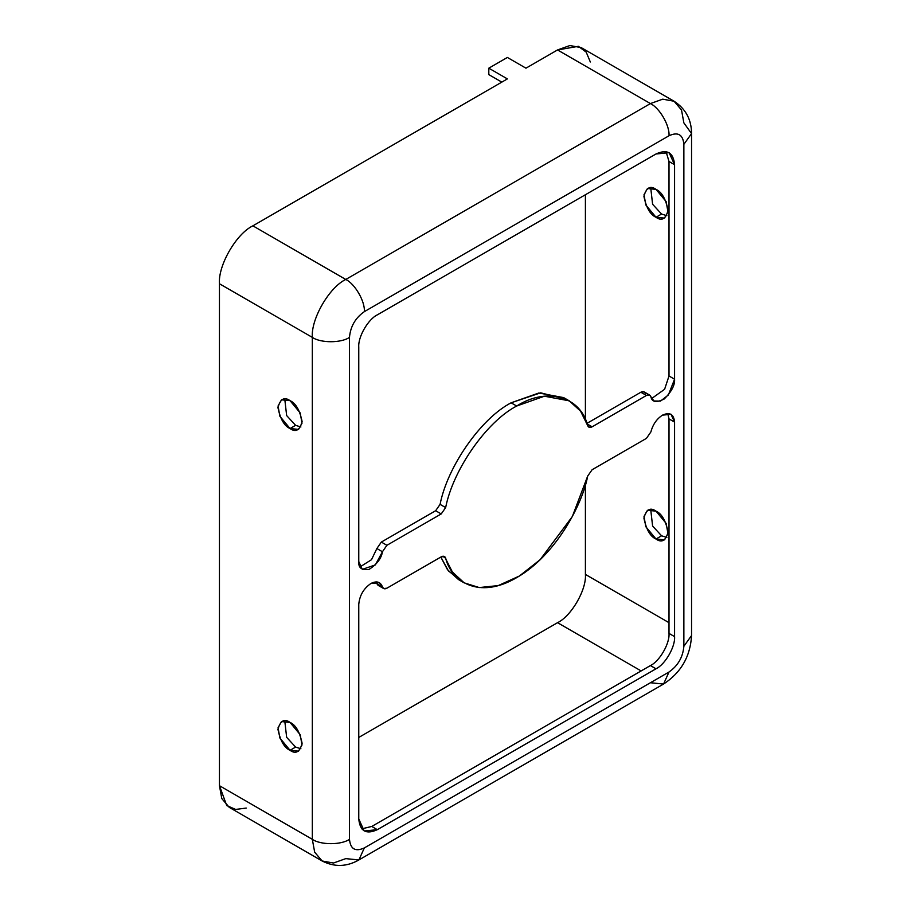 <?xml version="1.0" encoding="UTF-8"?>
<svg xmlns="http://www.w3.org/2000/svg" width="911" height="911" viewBox="0 0 911 911"><rect width="100%" height="100%" fill="white"/><g stroke="black" fill="none" stroke-linecap="round" stroke-linejoin="round"><path stroke-width="1.37" d="M370.845 583.53C363.557 588.62 359.538 595.589 358.763 604.437C359.538 595.589 363.557 588.62 370.845 583.53C376.619 580.614 380.491 581.742 382.438 586.9L379.386 582.687L370.845 583.53M662.502 415.143C656.717 418.901 652.857 424.492 650.898 431.905C652.857 424.492 656.717 418.901 662.502 415.143C669.779 411.829 673.81 414.152 674.573 422.112L671.043 414.3L662.502 415.143M566.357 399.337L563.636 397.606L538.868 392.994L511.094 402.81L516.674 406.021L544.436 396.205L569.216 400.817L580.558 411.123L587.686 425.585C580.318 396.148 546.725 386.902 516.674 406.021L511.094 402.81C481.042 418.388 447.46 466.421 440.081 504.375L445.65 507.598C453.029 469.643 486.611 421.611 516.674 406.021C486.611 421.611 453.029 469.643 445.65 507.598L441.209 513.941L386.902 545.302L382.438 551.747C381.424 558.352 376.995 564.228 369.149 569.352C361.758 570.525 358.296 567.917 358.763 561.54L358.763 347.034C357.943 336.899 368.158 319.203 377.348 314.853L656 153.982C667.205 148.88 673.388 152.456 674.573 164.709L674.573 379.215C675.04 385.057 671.578 391.65 664.187 399.007C656.353 402.935 651.923 402.184 650.898 396.752C650.147 394.77 648.655 394.338 646.434 395.454L592.127 426.815C589.941 427.919 588.46 427.51 587.686 425.585L588.848 427.134L592.127 426.815L646.434 395.454L649.725 395.135L653.961 400.977L660.441 401.113L668.344 395.01L674.573 379.215L674.573 164.709L669.13 152.684L656 153.982L377.348 314.853C368.158 319.203 357.943 336.899 358.763 347.034L358.763 561.54L362.305 569.364L375.343 564.911L382.438 551.747L386.902 545.302L441.209 513.941L445.65 507.598L440.081 504.375C447.46 466.421 481.042 418.388 511.094 402.81L540.678 392.823L566.357 399.337M661.568 214.039L652.606 204.269L650.716 187.734L652.606 204.269L661.568 214.039L656 217.262L664.54 218.105L667.979 211.921L666.169 201.661L656 189.374L647.459 188.531L644.009 194.715L645.831 204.975L656 217.262L661.568 214.039L666.852 215.691L661.568 214.039M295.608 425.335L286.646 415.564L284.756 399.018L286.646 415.564L295.608 425.335L290.04 428.546L298.569 429.388L302.019 423.205L300.197 412.956L290.04 400.658L281.499 399.815L278.049 405.999L279.871 416.259L290.04 428.546L295.608 425.335L300.892 426.974L295.608 425.335M661.568 535.805L652.606 526.034L650.716 509.488L652.606 526.034L661.568 535.805L656 539.016L664.54 539.87L667.979 533.687L666.169 523.426L656 511.139L647.459 510.285L644.009 516.469L645.831 526.729L656 539.016L661.568 535.805L666.852 537.444L661.568 535.805M295.608 747.088L286.646 737.318L284.756 720.772L286.646 737.318L295.608 747.088L290.04 750.311L298.569 751.154L302.019 744.97L300.197 734.71L290.04 722.423L281.499 721.58L278.049 727.764L279.871 738.012L290.04 750.311L295.608 747.088L300.892 748.74M667.786 413.503L669.004 418.901L674.573 422.112L674.573 636.618C675.404 646.753 665.189 664.449 656 668.799L377.348 829.67C366.142 834.783 359.947 831.208 358.763 818.955L358.763 604.437L358.763 818.955L364.206 830.98L377.348 829.67L656 668.799C665.189 664.449 675.404 646.753 674.573 636.618L669.004 633.407L669.004 418.901L667.786 413.503M376.129 581.878L376.869 583.689L382.438 586.9C383.201 588.893 384.681 589.315 386.902 588.199L441.209 556.849C443.395 555.733 444.875 556.143 445.65 558.067C450.911 580.512 478.002 600.395 516.674 577.631C555.346 555.744 582.436 504.58 587.686 476.066L592.127 469.712L646.434 438.362L650.898 431.905L646.434 438.362L592.127 469.712L587.686 476.066L572.313 516.571L540.155 559.673L519.361 576.025L498.237 585.591L479.254 587.561L464.132 582.835L452.368 571.96L444.5 556.519L441.209 556.849L386.902 588.199L383.622 588.529L382.438 586.9L376.869 583.689L376.129 581.878M246.243 808.068L235.653 809.435L226.725 805.552L219.449 785.703L219.449 283.754C217.945 265.511 236.336 233.66 252.882 225.837L507.381 78.904L252.882 225.837C236.336 233.66 217.945 265.511 219.449 283.754L312.325 337.377C310.833 319.146 329.224 287.295 345.77 279.461L252.882 225.837L345.77 279.461C329.224 287.295 310.833 319.146 312.325 337.377C320.683 343.162 341.124 343.162 349.482 337.377L349.482 839.327C350.428 849.132 355.381 851.99 364.343 847.913L669.004 672.011C677.966 665.747 682.92 657.173 683.865 646.275L683.865 144.325C682.92 134.521 677.966 131.662 669.004 135.75L364.343 311.642C355.381 317.905 350.428 326.491 349.482 337.377C350.428 326.491 355.381 317.905 364.343 311.642C365.174 301.507 354.96 283.811 345.77 279.461L650.42 103.569L557.543 49.946L578.383 46.324L586.194 52.109L590.317 61.971M358.763 737.443L557.543 622.68C571.322 616.155 586.65 589.611 585.409 574.42L585.409 484.743L585.409 574.42L669.004 622.68L585.409 574.42C586.65 589.611 571.322 616.155 557.543 622.68L641.139 670.94L557.543 622.68L358.763 737.443M585.409 419.538L585.409 194.738L585.409 419.538M525.954 68.177L557.543 49.946L525.954 68.177L507.381 57.45L488.808 68.177L507.381 78.904L488.808 68.177L488.808 74.611L501.813 82.115L488.808 74.611L488.808 68.177L507.381 57.45L525.954 68.177M359.982 566.938L371.506 559.696L376.869 548.524L381.333 542.079L435.64 510.729L440.081 504.375L435.64 510.729L441.209 513.941L435.64 510.729L381.333 542.079L386.902 545.302L381.333 542.079L376.869 548.524L382.438 551.747L376.869 548.524L371.506 559.696L359.982 566.938M649.725 395.135L644.145 391.912L640.866 392.242L586.559 423.592L640.866 392.242C643.086 391.115 644.578 391.548 645.33 393.541M651.638 398.551L664.597 389.293L669.004 375.992L669.004 161.486L666.043 151.59L669.004 161.486L674.573 164.709L669.004 161.486L669.004 375.992L674.573 379.215L669.004 375.992L664.597 389.293L651.638 398.551M650.42 665.577C659.61 661.238 669.836 643.542 669.004 633.407C669.836 643.542 659.61 661.238 650.42 665.577L656 668.799L650.42 665.577L371.768 826.459L650.42 665.577M461.421 581.093L448.428 570.901L440.822 557.065L447.506 569.717L458.552 579.612L464.132 582.835M380.046 585.511L376.869 583.689L378.042 585.306L383.622 588.529M361.724 828.851L371.768 826.459L377.348 829.67L371.768 826.459L361.724 828.851M442.575 556.291L445.65 558.067L442.575 556.291M674.573 636.618L674.573 422.112L669.004 418.901L669.004 633.407L674.573 636.618M640.866 392.242L646.434 395.454L640.866 392.242M586.559 423.592L592.127 426.815L586.559 423.592M656 217.262C650.283 214.757 646.263 207.788 643.918 196.343C646.263 187.609 650.283 185.286 656 189.374C661.705 191.879 665.736 198.849 668.07 210.293C665.736 219.027 661.705 221.35 656 217.262M656 539.016C650.283 536.522 646.263 529.542 643.918 518.108C646.263 509.374 650.283 507.051 656 511.139C661.705 513.633 665.736 520.614 668.07 532.047C665.736 540.781 661.705 543.104 656 539.016M663.561 684.047L358.9 859.938L345.77 858.629L333.46 863.024L322.118 860.975L314.671 852.184L312.325 839.327C320.683 845.112 341.124 845.112 349.482 839.327C350.428 849.132 355.381 851.99 364.343 847.913L358.9 859.938L364.343 847.913L669.004 672.011L663.561 684.047L669.004 672.011C677.966 665.747 682.92 657.173 683.865 646.275L683.865 144.325C682.92 134.521 677.966 131.662 669.004 135.75C669.836 125.616 659.61 107.919 650.42 103.569L662.73 99.174L674.072 101.223L581.184 47.6L569.853 45.55L557.543 49.946L650.42 103.569L345.77 279.461C354.96 283.811 365.174 301.507 364.343 311.642L669.004 135.75C669.836 125.616 659.61 107.919 650.42 103.569L662.73 99.174L674.072 101.223L681.519 110.015L683.865 122.883L691.551 133.598L683.865 144.325L691.551 133.598L691.551 635.548L683.865 646.275L691.551 635.548C690.379 656.421 681.052 672.591 663.561 684.047L650.42 682.738M322.118 860.975L314.671 852.184L312.325 839.327L312.325 337.377L219.449 283.754L219.449 785.703L312.325 839.327L312.325 337.377C320.683 343.162 341.124 343.162 349.482 337.377L349.482 839.327C341.124 845.112 320.683 845.112 312.325 839.327L219.449 785.703L221.794 798.56L229.242 807.351L322.118 860.975C334.462 867.249 346.715 866.896 358.9 859.938M290.04 428.546C284.323 426.041 280.303 419.071 277.957 407.627C280.303 398.893 284.323 396.57 290.04 400.658C295.745 403.163 299.765 410.132 302.11 421.577C299.765 430.311 295.745 432.634 290.04 428.546M290.04 750.311C284.323 747.806 280.303 740.837 277.957 729.392C280.303 720.658 284.323 718.335 290.04 722.423C295.745 724.928 299.765 731.897 302.11 743.33C299.765 752.076 295.745 754.399 290.04 750.311M563.636 397.606L569.216 400.817M674.072 101.223C685.664 108.773 691.495 119.569 691.551 133.598"/></g></svg>
